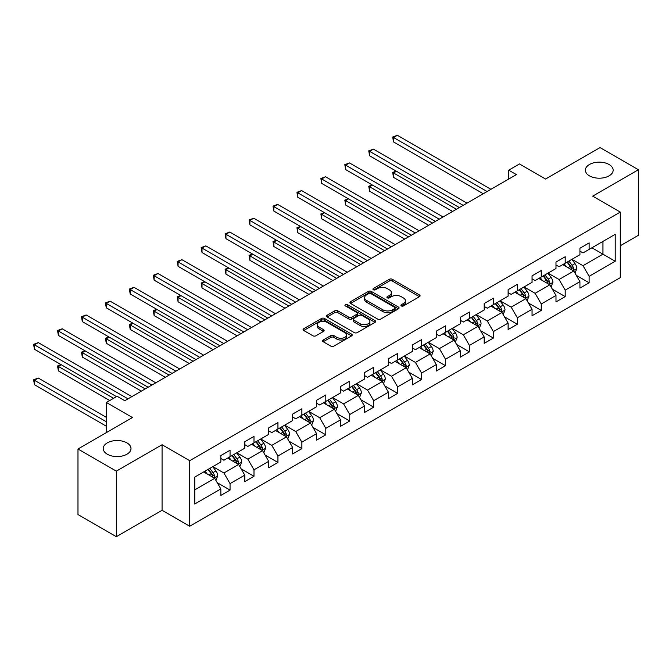 <?xml version="1.0" encoding="UTF-8"?>
<svg xmlns="http://www.w3.org/2000/svg" width="672" height="672" viewBox="0 0 672 672"><rect width="100%" height="100%" fill="white"/><g stroke="black" fill="none" stroke-linecap="round" stroke-linejoin="round"><path stroke-width="1.01" d="M401.352 305.936A1.495 0.857 0 0 0 403.46 305.936L419.471 296.696A2.134 1.226 0 0 0 420.092 295.823A2.134 1.226 0 0 0 419.471 294.958L392.356 279.3A2.134 1.226 0 0 0 389.34 279.3L373.338 288.54A1.495 0.857 0 0 0 372.901 289.153A1.495 0.857 0 0 0 373.338 289.758A1.495 0.857 0 0 0 375.446 289.758L377.521 288.565A6.821 3.94 0 0 1 387.156 288.565L389.416 289.867A6.821 3.94 0 0 1 391.415 292.648A6.821 3.94 0 0 1 389.416 295.436L387.349 296.629A1.495 0.857 0 0 0 386.912 297.234A1.495 0.857 0 0 0 387.349 297.847A1.495 0.857 0 0 0 389.458 297.847L391.524 296.646A6.821 3.94 0 0 1 401.167 296.646L403.427 297.956A6.821 3.94 0 0 1 405.418 300.737A6.821 3.94 0 0 1 403.427 303.517L401.352 304.718A1.495 0.857 0 0 0 400.915 305.323A1.495 0.857 0 0 0 401.352 305.936L401.352 304.718M126.932 442.882A13.885 8.022 0 0 0 111.796 441.143A13.885 8.022 0 0 0 103.219 448.552A13.885 8.022 0 0 0 107.293 454.222A13.885 8.022 0 0 0 122.43 455.96A13.885 8.022 0 0 0 130.998 448.552A13.885 8.022 0 0 0 126.932 442.882M609.092 164.506A13.885 8.022 0 0 0 593.956 162.767A13.885 8.022 0 0 0 585.379 170.176A13.885 8.022 0 0 0 589.445 175.846A13.885 8.022 0 0 0 604.582 177.584A13.885 8.022 0 0 0 613.158 170.176A13.885 8.022 0 0 0 609.092 164.506M323.215 339.998A2.134 1.226 0 0 0 322.594 340.872A2.134 1.226 0 0 0 323.215 341.737L330.826 346.13A2.134 1.226 0 0 0 333.833 346.13L351.607 335.874A2.134 1.226 0 0 0 352.237 335A2.134 1.226 0 0 0 351.607 334.135L324.5 318.478A2.134 1.226 0 0 0 321.485 318.478L303.71 328.742A2.134 1.226 0 0 0 303.089 329.608A2.134 1.226 0 0 0 303.71 330.481L312.9 335.782A2.134 1.226 0 0 0 315.907 335.782L323.518 331.388A2.134 1.226 0 0 0 324.139 330.523A2.134 1.226 0 0 0 323.518 329.65L318.965 327.02A5.695 3.293 0 0 1 317.293 324.694A5.695 3.293 0 0 1 320.813 321.653A5.695 3.293 0 0 1 327.02 322.367L344.87 332.674A5.695 3.293 0 0 1 346.534 335A5.695 3.293 0 0 1 343.022 338.041A5.695 3.293 0 0 1 336.806 337.327L333.833 335.614A2.134 1.226 0 0 0 330.826 335.614L323.215 339.998L323.215 341.737L330.826 337.378L330.826 335.614M620.29 245.75L638.4 235.301L638.4 169.73L600.037 147.588L545.563 179.038L519.473 163.976L508.729 170.176L516.407 174.611L124.782 400.705L117.113 396.278L106.369 402.478L106.369 432.6M116.34 471.139L116.34 536.701L162.07 510.3L162.07 444.738L116.34 471.139L77.977 448.988L132.46 417.539L106.369 402.478M162.07 444.738L189.697 460.69L620.29 212.083L620.29 277.645L189.697 526.252L189.697 460.69M638.4 169.73L592.67 196.14L620.29 212.083M377.664 319.082A2.134 1.226 0 0 0 380.68 319.082L398.454 308.826A2.134 1.226 0 0 0 399.076 307.952A2.134 1.226 0 0 0 398.454 307.087L371.339 291.43A2.134 1.226 0 0 0 368.332 291.43L350.557 301.694A2.134 1.226 0 0 0 349.927 302.56A2.134 1.226 0 0 0 350.557 303.433L377.664 319.082M345.954 306.256A1.495 0.857 0 0 1 347.466 306.466L375.001 322.367L357.26 332.606A2.134 1.226 0 0 1 354.245 332.606L327.13 316.957L327.13 315.218A2.134 1.226 0 0 0 326.508 316.084A2.134 1.226 0 0 0 327.13 316.957M327.13 315.218L334.74 310.825A2.134 1.226 0 0 1 337.756 310.825L348.751 317.176A2.134 1.226 0 0 0 351.758 317.176L356.807 314.261A2.134 1.226 0 0 0 357.428 313.387A2.134 1.226 0 0 0 356.807 312.522L345.358 305.911A1.495 0.857 0 0 1 344.921 305.306A1.495 0.857 0 0 1 345.845 304.508A1.495 0.857 0 0 1 347.466 304.693L375.035 320.611A2.134 1.226 0 0 1 375.656 321.476A2.134 1.226 0 0 1 375.035 322.35L375.035 320.611M116.34 536.701L77.977 514.55L77.977 448.988M217.241 482.706L230.051 490.098L230.051 483.63L244.784 475.129L244.784 481.597L253.991 476.28L253.991 469.812L268.724 461.311L268.724 467.771L277.931 462.462L277.931 455.994L292.664 447.485L292.664 453.953L301.871 448.636L301.871 442.168L316.604 433.667L316.604 440.135L325.811 434.818L325.811 428.35L340.544 419.84L340.544 426.308L349.751 421L349.751 414.532L364.484 406.022L364.484 412.49L373.691 407.173L373.691 400.705L388.424 392.204L388.424 398.672L397.631 393.355L397.631 386.887L412.356 378.378L412.356 384.846L421.571 379.529L421.571 373.061L436.296 364.56L436.296 371.028L445.502 365.711L445.502 359.243L460.236 350.742L460.236 357.21L469.442 351.893L469.442 345.425L484.176 336.916L484.176 343.384L493.382 338.066L493.382 331.598L508.116 323.098L508.116 329.566L517.322 324.248L517.322 317.78L532.056 309.271L532.056 315.739L541.262 310.43L541.262 303.962L555.996 295.453L555.996 301.921L565.202 296.604L565.202 290.136L579.936 281.635L579.936 288.103L589.142 282.786L589.142 276.318L615.224 261.257L615.224 234.318L602.952 241.408L602.952 254.167L615.224 261.257M230.051 490.098L220.844 495.415L220.844 488.947L194.762 504.008L194.762 477.078L220.844 462.017L220.844 455.549L230.051 450.232L230.051 456.7L244.784 448.19L244.784 441.731L253.991 436.414L253.991 442.882L268.724 434.372L268.724 427.904L277.931 422.587L277.931 429.055L292.664 420.554L292.664 414.086L301.871 408.769L301.871 415.237L316.604 406.728L316.604 400.26L325.811 394.951L325.811 401.419L340.544 392.91L340.544 386.442L349.751 381.125L349.751 387.593L364.484 379.092L364.484 372.624L373.691 367.307L373.691 373.775L388.424 365.266L388.424 358.798L397.631 353.48L397.631 359.948L412.356 351.448L412.356 344.98L421.571 339.662L421.571 346.13L436.296 337.63L436.296 331.162L445.502 325.844L445.502 332.312L460.236 323.803L460.236 317.335L469.442 312.018L469.442 318.486L484.176 309.985L484.176 303.517L493.382 298.2L493.382 304.668L508.116 296.159L508.116 289.691L517.322 284.382L517.322 290.85L532.056 282.341L532.056 275.873L541.262 270.556L541.262 277.024L555.996 268.523L555.996 262.055L565.202 256.738L565.202 263.206L579.936 254.696L579.936 248.228L589.142 242.911L589.142 249.379L615.224 234.318M227.598 458.119L238.644 464.495L223.919 473.004L212.864 466.62M220.844 458.472L223.919 460.244L230.051 456.7M223.919 473.004L230.051 483.63M238.644 464.495L244.784 475.129M251.538 444.293L262.584 450.677L247.859 459.178L236.804 452.802M244.784 444.654L247.859 446.426L253.991 442.882M247.859 459.178L253.991 469.812M262.584 450.677L268.724 461.311M275.478 430.475L286.524 436.85L271.79 445.36L260.744 438.984M268.724 430.828L271.79 432.6L277.931 429.055M271.79 445.36L277.931 455.994M286.524 436.85L292.664 447.485M299.418 416.657L310.464 423.032L295.73 431.542L284.684 425.158M292.664 417.01L295.73 418.782L301.871 415.237M295.73 431.542L301.871 442.168M310.464 423.032L316.604 433.667M323.358 402.83L334.404 409.214L319.67 417.715L308.624 411.34M316.604 403.183L319.67 404.956L325.811 401.419M319.67 417.715L325.811 428.35M334.404 409.214L340.544 419.84M347.298 389.012L358.344 395.388L343.61 403.897L332.564 397.513M340.544 389.365L343.61 391.138L349.751 387.593M343.61 403.897L349.751 414.532M358.344 395.388L364.484 406.022M371.23 375.194L382.284 381.57L367.55 390.079L356.504 383.695M364.484 375.547L367.55 377.32L373.691 373.775M367.55 390.079L373.691 400.705M382.284 381.57L388.424 392.204M395.17 361.368L406.224 367.752L391.49 376.253L380.444 369.877M388.424 361.721L391.49 363.493L397.631 359.948M391.49 376.253L397.631 386.887M406.224 367.752L412.356 378.378M419.11 347.55L430.164 353.926L415.43 362.435L404.376 356.051M412.356 347.903L415.43 349.675L421.571 346.13M415.43 362.435L421.571 373.061M430.164 353.926L436.296 364.56M443.05 333.724L454.096 340.108L439.37 348.608L428.316 342.233M436.296 334.085L439.37 335.857L445.502 332.312M439.37 348.608L445.502 359.243M454.096 340.108L460.236 350.742M466.99 319.906L478.036 326.281L463.31 334.79L452.256 328.415M460.236 320.258L463.31 322.031L469.442 318.486M463.31 334.79L469.442 345.425M478.036 326.281L484.176 336.916M490.93 306.088L501.976 312.463L487.242 320.972L476.196 314.588M484.176 306.44L487.242 308.213L493.382 304.668M487.242 320.972L493.382 331.598M501.976 312.463L508.116 323.098M514.87 292.261L525.916 298.645L511.182 307.146L500.136 300.77M508.116 292.622L511.182 294.386L517.322 290.85M511.182 307.146L517.322 317.78M525.916 298.645L532.056 309.271M538.81 278.443L549.856 284.819L535.122 293.328L524.076 286.944M532.056 278.796L535.122 280.568L541.262 277.024M535.122 293.328L541.262 303.962M549.856 284.819L555.996 295.453M562.75 264.625L573.796 271.001L559.062 279.51L548.016 273.126M555.996 264.978L559.062 266.75L565.202 263.206M559.062 279.51L565.202 290.136M573.796 271.001L579.936 281.635M591.906 247.792L602.952 254.167L583.002 265.684L571.956 259.308M579.936 251.152L583.002 252.924L589.142 249.379M583.002 265.684L589.142 276.318M162.07 510.3L189.697 526.252M508.729 170.176L508.729 179.038M194.762 489.838L214.712 478.321L203.658 471.937M214.712 478.321L220.844 488.947M576.324 275.386L589.142 282.786M552.384 289.212L565.202 296.604M528.452 303.03L541.262 310.43M504.512 316.848L517.322 324.248M480.572 330.674L493.382 338.066M456.632 344.492L469.442 351.893M432.692 358.31L445.502 365.711M408.752 372.137L421.571 379.529M384.812 385.955L397.631 393.355M360.872 399.773L373.691 407.173M336.932 413.599L349.751 421M313.001 427.417L325.811 434.818M289.061 441.244L301.871 448.636M265.121 455.062L277.931 462.462M241.181 468.88L253.991 476.28M401.948 306.146L403.427 305.29A6.821 3.94 0 0 0 405.418 302.509L405.418 300.737M391.415 292.648L391.415 294.42A6.821 3.94 0 0 1 389.416 297.2L387.946 298.057M419.437 296.713L392.356 281.072A2.134 1.226 0 0 0 389.34 281.072L373.934 289.968M398.429 308.843L371.339 293.202A2.134 1.226 0 0 0 368.332 293.202L350.582 303.45L350.557 301.694M394.691 308.566A1.495 0.857 0 0 0 395.128 307.952A1.495 0.857 0 0 0 394.691 307.348L370.894 293.605A1.495 0.857 0 0 0 368.777 293.605L366.593 294.865A6.821 3.94 0 0 0 364.602 297.654A6.821 3.94 0 0 0 366.593 300.434L382.864 309.826A6.821 3.94 0 0 0 392.507 309.826L394.691 308.566L394.691 310.338A1.495 0.857 0 0 0 395.128 309.725L395.128 307.952M364.602 297.654L364.602 299.418A6.821 3.94 0 0 0 366.593 302.207L366.593 300.434M394.691 310.338L392.507 311.598A6.821 3.94 0 0 1 382.864 311.598L366.593 302.207M327.163 316.974L334.74 312.598L334.74 310.825M357.428 313.387L357.428 315.16A2.134 1.226 0 0 1 356.807 316.033L351.758 318.948A2.134 1.226 0 0 1 348.751 318.948L337.756 312.598A2.134 1.226 0 0 0 334.74 312.598M360.158 323.761A5.695 3.293 0 0 0 366.366 324.475A5.695 3.293 0 0 0 369.886 321.434A5.695 3.293 0 0 0 368.214 319.108L361.931 315.479A2.134 1.226 0 0 0 358.915 315.479L353.867 318.394A2.134 1.226 0 0 0 353.245 319.259A2.134 1.226 0 0 0 353.867 320.132L360.158 323.761L360.158 325.534A5.695 3.293 0 0 0 366.366 326.248A5.695 3.293 0 0 0 369.886 323.207L369.886 321.434M353.245 319.259L353.245 321.031A2.134 1.226 0 0 0 353.867 321.905L353.867 320.132M360.158 325.534L353.867 321.905M346.534 335L346.534 336.773A5.695 3.293 0 0 1 343.022 339.814A5.695 3.293 0 0 1 336.806 339.1L333.833 337.378A2.134 1.226 0 0 0 330.826 337.378M317.293 324.694L317.293 326.466A5.695 3.293 0 0 0 318.965 328.793L318.965 327.02M323.492 331.405L318.965 328.793M351.582 335.891L324.5 320.25A2.134 1.226 0 0 0 321.485 320.25L303.736 330.498M575.005 273.101L576.836 268.506A5.754 3.318 -120 0 0 574.997 263.609L571.83 259.375M566.311 266.675L564.161 263.81M396.446 171.268L393.532 172.948L393.532 177.383L452.567 211.462M572.905 270.488L573.728 268.75A5.754 3.318 -120 0 0 572.082 265.289L568.915 261.064M567.47 261.895L570.99 266.582A2.932 1.688 60 0 1 571.519 267.473L573.728 268.75M567.076 262.122L570.242 266.356A5.754 3.318 60 0 1 571.889 269.808M393.532 177.383L392.683 172.46L456.397 209.252M392.683 172.46L396.11 171.074M487.091 191.528L393.532 137.508L397.37 135.299L490.93 189.311M483.252 193.746L393.532 141.943L393.532 137.508L392.683 137.021L397.37 135.299M393.532 141.943L392.683 137.021M551.065 286.919L552.896 282.324A5.754 3.318 -120 0 0 551.057 277.427L547.89 273.202M542.371 280.501L540.221 277.628M372.506 185.086L369.592 186.774L369.592 191.201L428.627 225.288M548.965 284.306L549.788 282.568A5.754 3.318 -120 0 0 548.142 279.107L544.975 274.882M543.539 275.713L547.05 280.4A2.932 1.688 60 0 1 547.579 281.291L549.788 282.568M543.136 275.948L546.302 280.174A5.754 3.318 60 0 1 547.949 283.634M369.592 191.201L368.752 186.287L432.466 223.07M368.752 186.287L372.17 184.892M527.125 300.745L528.956 296.142A5.754 3.318 -120 0 0 527.117 291.245L523.95 287.02M518.431 294.319L516.281 291.446M348.566 198.912L345.652 200.592L345.652 205.019L404.687 239.106M525.025 298.133L525.848 296.386A5.754 3.318 -120 0 0 524.202 292.933L521.035 288.7M519.599 289.531L523.11 294.227A2.932 1.688 60 0 1 523.639 295.117L525.848 296.386M519.196 289.766L522.362 293.992A5.754 3.318 60 0 1 524.009 297.452M345.652 205.019L344.812 200.105L408.526 236.888M344.812 200.105L348.23 198.719M463.151 205.346L369.592 151.334L373.43 149.117L466.99 203.137M459.32 207.564L369.592 155.761L369.592 151.334L368.752 150.847L373.43 149.117M369.592 155.761L368.752 150.847M439.211 219.173L345.652 165.152L349.49 162.935L443.05 216.955M435.38 221.382L345.652 169.588L345.652 165.152L344.812 164.665L349.49 162.935M345.652 169.588L344.812 164.665M503.194 314.563L505.016 309.968A5.754 3.318 -120 0 0 503.177 305.071L500.01 300.838M494.491 308.146L492.341 305.273M324.626 212.73L321.712 214.41L321.712 218.845L380.747 252.924M501.085 311.951L501.908 310.212A5.754 3.318 -120 0 0 500.262 306.751L497.095 302.526M495.659 303.358L499.17 308.045A2.932 1.688 60 0 1 499.699 308.935L501.908 310.212M495.256 303.584L498.422 307.818A5.754 3.318 60 0 1 500.069 311.27M321.712 218.845L320.872 213.923L384.586 250.715M320.872 213.923L324.29 212.537M479.254 328.381L481.076 323.786A5.754 3.318 -120 0 0 479.245 318.889L476.07 314.664M470.551 321.964L468.401 319.091M300.686 226.548L297.772 228.236L297.772 232.663L356.807 266.75M477.145 325.769L477.968 324.03A5.754 3.318 -120 0 0 476.322 320.569L473.155 316.344M471.719 317.176L475.23 321.871A2.932 1.688 60 0 1 475.768 322.753L477.968 324.03M471.316 317.411L474.482 321.636A5.754 3.318 60 0 1 476.129 325.097M297.772 232.663L296.932 227.749L360.646 264.533M296.932 227.749L300.35 226.355M455.314 342.208L457.136 337.604A5.754 3.318 -120 0 0 455.305 332.707L452.138 328.482M446.611 335.782L444.461 332.909M276.755 240.374L273.832 242.054L273.832 246.49L332.867 280.568M453.214 339.595L454.037 337.856A5.754 3.318 -120 0 0 452.39 334.396L449.215 330.162M447.779 330.994L451.29 335.689A2.932 1.688 60 0 1 451.828 336.58L454.037 337.856M447.376 331.229L450.542 335.454A5.754 3.318 60 0 1 452.189 338.915M273.832 246.49L272.992 241.567L336.706 278.351M272.992 241.567L276.41 240.181M415.279 232.991L321.712 178.979L325.55 176.761L419.11 230.782M411.44 235.208L321.712 183.406L321.712 178.979L320.872 178.492L325.55 176.761M321.712 183.406L320.872 178.492M391.339 246.817L297.772 192.797L301.61 190.579L395.17 244.6M387.5 249.026L297.772 197.224L297.772 192.797L296.932 192.31L301.61 190.579M297.772 197.224L296.932 192.31M367.399 260.635L273.832 206.615L277.67 204.406L371.23 258.418M363.56 262.853L273.832 211.05L273.832 206.615L272.992 206.128L277.67 204.406M273.832 211.05L272.992 206.128M431.374 356.026L433.196 351.431A5.754 3.318 -120 0 0 431.365 346.534L428.198 342.3M422.671 349.608L420.521 346.735M252.815 254.192L249.9 255.881L249.9 260.308L308.927 294.386M429.274 353.413L430.097 351.674A5.754 3.318 -120 0 0 428.45 348.214L425.284 343.988M423.839 344.82L427.35 349.507A2.932 1.688 60 0 1 427.888 350.398L430.097 351.674M423.436 345.047L426.602 349.28A5.754 3.318 60 0 1 428.249 352.741M249.9 260.308L249.052 255.394L312.766 292.177M249.052 255.394L252.47 253.999M343.459 274.453L249.9 220.441L253.73 218.224L347.298 272.244M339.62 276.671L249.9 224.868L249.9 220.441L249.052 219.954L253.73 218.224M249.9 224.868L249.052 219.954M407.434 369.852L409.256 365.249A5.754 3.318 -120 0 0 407.425 360.352L404.258 356.126M398.731 363.426L396.581 360.553M228.875 268.019L225.96 269.699L225.96 274.126L284.987 308.213M405.334 367.231L406.157 365.492A5.754 3.318 -120 0 0 404.51 362.04L401.344 357.806M399.899 358.638L403.41 363.334A2.932 1.688 60 0 1 403.948 364.224L406.157 365.492M399.496 358.873L402.671 363.098A5.754 3.318 60 0 1 404.309 366.559M225.96 274.126L225.112 269.212L288.826 305.995M225.112 269.212L228.539 267.817M319.519 288.28L225.96 234.259L229.79 232.042L323.358 286.062M315.68 290.489L225.96 238.686L225.96 234.259L225.112 233.772L229.79 232.042M225.96 238.686L225.112 233.772M383.494 383.67L385.316 379.075A5.754 3.318 -120 0 0 383.485 374.178L380.318 369.944M374.8 377.244L372.641 374.38M204.935 281.837L202.02 283.517L202.02 287.952L261.055 322.031M381.394 381.058L382.217 379.319A5.754 3.318 -120 0 0 380.57 375.858L377.404 371.633M375.959 372.464L379.478 377.152A2.932 1.688 60 0 1 380.008 378.042L382.217 379.319M375.564 372.691L378.731 376.916A5.754 3.318 60 0 1 380.377 380.377M202.02 287.952L201.172 283.03L264.886 319.822M201.172 283.03L204.599 281.644M295.579 302.098L202.02 248.077L205.85 245.868L299.418 299.88M291.74 304.315L202.02 252.512L202.02 248.077L201.172 247.59L205.85 245.868M202.02 252.512L201.172 247.59M359.554 397.488L361.385 392.893A5.754 3.318 -120 0 0 359.545 387.996L356.378 383.771M350.86 391.07L348.709 388.198M180.995 295.655L178.08 297.343L178.08 301.77L237.115 335.857M357.454 394.876L358.277 393.137A5.754 3.318 -120 0 0 356.63 389.676L353.464 385.451M352.019 386.282L355.538 390.97A2.932 1.688 60 0 1 356.068 391.86L358.277 393.137M351.624 386.518L354.791 390.743A5.754 3.318 60 0 1 356.437 394.204M178.08 301.77L177.232 296.856L240.946 333.64M177.232 296.856L180.659 295.462M271.639 315.916L178.08 261.904L181.919 259.686L275.478 313.706M267.8 318.133L178.08 266.33L178.08 261.904L177.232 261.416L181.919 259.686M178.08 266.33L177.232 261.416M335.614 411.314L337.445 406.711A5.754 3.318 -120 0 0 335.605 401.814L332.438 397.589M326.92 404.888L324.769 402.016M157.055 309.481L154.14 311.161L154.14 315.588L213.175 349.675M333.514 408.702L334.337 406.955A5.754 3.318 -120 0 0 332.69 403.502L329.524 399.269M328.079 400.1L331.598 404.796A2.932 1.688 60 0 1 332.128 405.686L334.337 406.955M327.684 400.336L330.851 404.561A5.754 3.318 60 0 1 332.497 408.022M154.14 315.588L153.292 310.674L217.006 347.458M153.292 310.674L156.719 309.28M247.699 329.742L154.14 275.722L157.979 273.504L251.538 327.524M243.869 331.951L154.14 280.157L154.14 275.722L153.292 275.234L157.979 273.504M154.14 280.157L153.292 275.234M311.674 425.132L313.505 420.538A5.754 3.318 -120 0 0 311.665 415.64L308.498 411.407M302.98 418.715L300.829 415.842M133.115 323.299L130.2 324.979L130.2 329.414L189.235 363.493M309.574 422.52L310.397 420.781A5.754 3.318 -120 0 0 308.75 417.32L305.584 413.095M304.147 413.927L307.658 418.614A2.932 1.688 60 0 1 308.188 419.504L310.397 420.781M303.744 414.154L306.911 418.387A5.754 3.318 60 0 1 308.557 421.84M130.2 329.414L129.36 324.492L193.074 361.284M129.36 324.492L132.779 323.106M223.759 343.56L130.2 289.548L134.039 287.33L227.598 341.342M219.929 345.778L130.2 293.975L130.2 289.548L129.36 289.052L134.039 287.33M130.2 293.975L129.36 289.052M287.742 438.95L289.565 434.356A5.754 3.318 -120 0 0 287.725 429.458L284.558 425.233M279.04 432.533L276.889 429.66M109.175 337.117L106.26 338.806L106.26 343.232L165.295 377.32M285.634 436.338L286.457 434.599A5.754 3.318 -120 0 0 284.81 431.138L281.644 426.913M280.207 427.745L283.718 432.432A2.932 1.688 60 0 1 284.248 433.322L286.457 434.599M279.804 427.98L282.971 432.205A5.754 3.318 60 0 1 284.617 435.666M106.26 343.232L105.42 338.318L169.134 375.102M105.42 338.318L108.839 336.924M199.819 357.386L106.26 303.366L110.099 301.148L203.658 355.169M195.989 359.596L106.26 307.793L106.26 303.366L105.42 302.879L110.099 301.148M106.26 307.793L105.42 302.879M263.802 452.777L265.625 448.174A5.754 3.318 -120 0 0 263.785 443.276L260.618 439.051M255.1 446.351L252.949 443.478M85.235 350.944L82.32 352.624L82.32 357.059L141.355 391.138M261.694 450.164L262.517 448.426A5.754 3.318 -120 0 0 260.87 444.965L257.704 440.731M256.267 441.563L259.778 446.258A2.932 1.688 60 0 1 260.308 447.149L262.517 448.426M255.864 441.798L259.031 446.023A5.754 3.318 60 0 1 260.677 449.484M82.32 357.059L81.48 352.136L145.194 388.92M81.48 352.136L84.899 350.75M175.888 371.204L82.32 317.184L86.159 314.975L179.718 368.987M172.049 373.422L82.32 321.619L82.32 317.184L81.48 316.697L86.159 314.975M82.32 321.619L81.48 316.697M239.862 466.595L241.685 462A5.754 3.318 -120 0 0 239.854 457.103L236.687 452.869M231.16 460.177L229.009 457.304M61.303 364.762L58.38 366.45L58.38 370.877L109.746 400.529M237.754 463.982L238.577 462.244A5.754 3.318 -120 0 0 236.93 458.783L233.764 454.558M232.327 455.389L235.838 460.076A2.932 1.688 60 0 1 236.376 460.967L238.577 462.244M231.924 455.616L235.091 459.85A5.754 3.318 60 0 1 236.737 463.302M58.38 370.877L57.54 365.963L113.576 398.311M57.54 365.963L60.959 364.568M151.948 385.022L58.38 331.01L62.219 328.793L155.778 382.813M148.109 387.24L58.38 335.437L58.38 331.01L57.54 330.523L62.219 328.793M58.38 335.437L57.54 330.523M215.922 480.421L217.745 475.818A5.754 3.318 -120 0 0 215.914 470.921L212.747 466.696M207.22 473.995L205.069 471.122M106.369 417.362L38.279 378.05L34.44 380.268L34.44 384.695L106.369 426.224M213.822 477.8L214.645 476.062A5.754 3.318 -120 0 0 212.999 472.609L209.832 468.376M208.387 469.207L211.898 473.903A2.932 1.688 60 0 1 212.436 474.793L214.645 476.062M207.984 469.442L211.151 473.668A5.754 3.318 60 0 1 212.797 477.128M34.44 384.695L33.6 379.781L106.369 421.789M33.6 379.781L38.279 378.05M128.008 398.849L34.44 344.828L38.279 342.611L131.846 396.631M116.5 396.631L34.44 349.255L34.44 344.828L33.6 344.341L38.279 342.611M34.44 349.255L33.6 344.341M403.427 305.29L403.427 303.517M387.349 297.847L387.349 296.629M389.416 297.2L389.416 295.436M373.338 289.758L373.338 288.54M389.34 281.072L389.34 279.3M392.356 281.072L392.356 279.3M419.471 296.696L419.471 294.958M368.332 293.202L368.332 291.43M371.339 293.202L371.339 291.43M398.454 308.826L398.454 307.087M382.864 311.598L382.864 309.826M392.507 311.598L392.507 309.826M337.756 312.598L337.756 310.825M348.751 318.948L348.751 317.176M351.758 318.948L351.758 317.176M356.807 316.033L356.807 314.261M347.466 306.466L347.466 304.693M333.833 337.378L333.833 335.614M336.806 339.1L336.806 337.327M323.518 331.388L323.518 329.65M303.71 330.481L303.71 328.742M321.485 320.25L321.485 318.478M324.5 320.25L324.5 318.478M351.607 335.874L351.607 334.135M573.224 270.673L576.794 268.615M572.082 265.289L574.997 263.609M567.991 267.649L570.242 266.356M549.284 284.491L552.854 282.433M548.142 279.107L551.057 277.427M544.051 281.467L546.302 280.174M525.353 298.318L528.914 296.26M524.202 292.933L527.117 291.245M520.111 295.294L522.362 293.992M501.413 312.136L504.974 310.078M500.262 306.751L503.177 305.071M496.171 309.112L498.422 307.818M477.473 325.954L481.043 323.896M476.322 320.569L479.245 318.889M472.231 322.938L474.482 321.636M453.533 339.78L457.103 337.722M452.39 334.396L455.305 332.707M448.3 336.756L450.542 335.454M429.593 353.598L433.163 351.54M428.45 348.214L431.365 346.534M424.36 350.574L426.602 349.28M405.653 367.424L409.223 365.358M404.51 362.04L407.425 360.352M400.42 364.4L402.671 363.098M381.713 381.242L385.283 379.184M380.57 375.858L383.485 374.178M376.48 378.218L378.731 376.916M357.773 395.06L361.343 393.002M356.63 389.676L359.545 387.996M352.54 392.036L354.791 390.743M333.833 408.887L337.403 406.82M332.69 403.502L335.605 401.814M328.6 405.863L330.851 404.561M309.901 422.705L313.463 420.647M308.75 417.32L311.665 415.64M304.66 419.681L306.911 418.387M285.961 436.523L289.523 434.465M284.81 431.138L287.725 429.458M280.72 433.507L282.971 432.205M262.021 450.349L265.583 448.291M260.87 444.965L263.785 443.276M256.78 447.325L259.031 446.023M238.081 464.167L241.651 462.109M236.93 458.783L239.854 457.103M232.848 461.143L235.091 459.85M214.141 477.994L217.711 475.927M212.999 472.609L215.914 470.921M208.908 474.97L211.151 473.668"/></g></svg>
